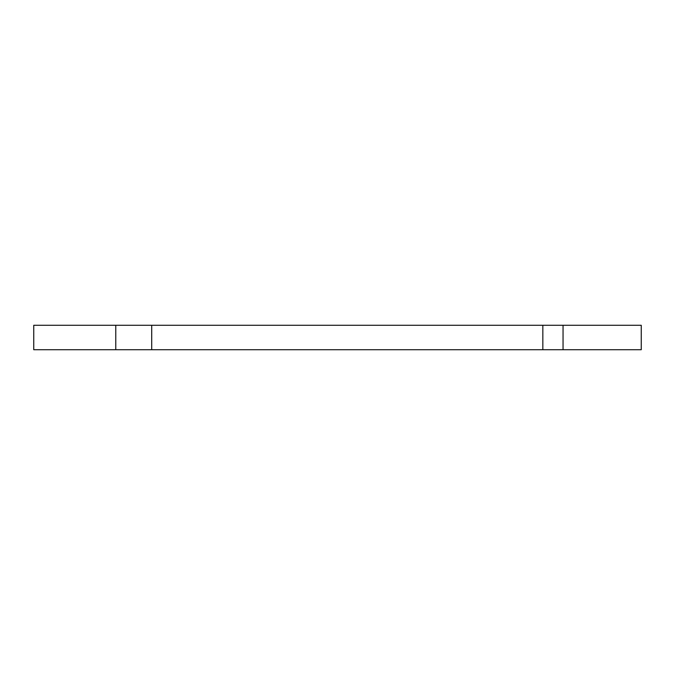 <?xml version="1.0" encoding="UTF-8"?>
<svg xmlns="http://www.w3.org/2000/svg" width="675" height="675" viewBox="0 0 675 675"><rect width="100%" height="100%" fill="white"/><g stroke="black" fill="none" stroke-linecap="round" stroke-linejoin="round"><path stroke-width="1.01" d="M563.051 349.718L641.25 349.718L641.25 325.282L33.75 325.282L33.75 349.718L563.051 349.718L563.051 325.282M542.835 349.718L542.835 325.282M151.706 349.718L151.706 325.282M115.771 349.718L115.771 325.282"/></g></svg>
